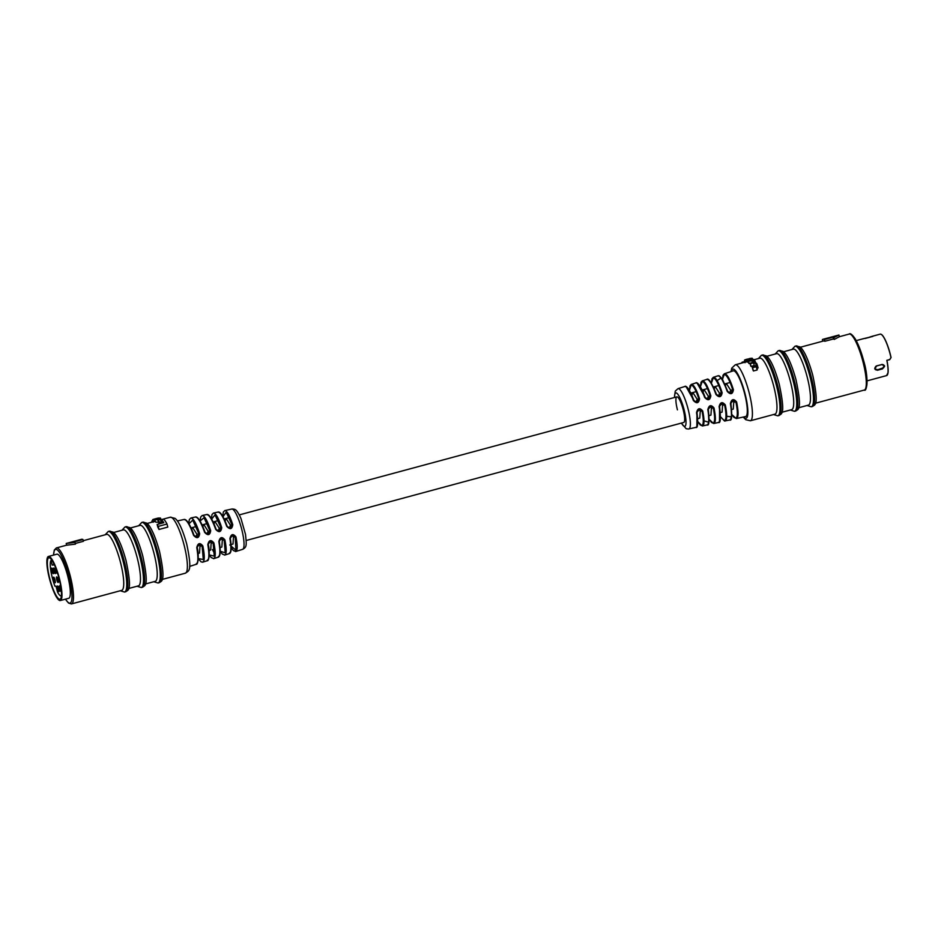 <?xml version="1.0" encoding="UTF-8"?>
<svg xmlns="http://www.w3.org/2000/svg" width="938" height="938" viewBox="0 0 938 938"><rect width="100%" height="100%" fill="white"/><g stroke="black" fill="none" stroke-linecap="round" stroke-linejoin="round"><path stroke-width="1.41" d="M68.58 598.315A22.84 4.819 -105.1 0 0 68.732 598.292A22.84 4.819 -105.1 0 0 67.677 575.885A22.84 4.819 -105.1 0 0 56.843 554.194A22.84 4.819 -105.1 0 0 56.69 554.241M231.1 544.556L232.999 544.04L233.503 537.052L232.096 535.281M198.035 553.479L199.501 553.08L200.005 546.092L198.692 544.357M209.057 550.5L210.675 550.067L211.167 543.079L209.831 541.332M220.078 547.534L221.837 547.053L222.341 540.065L220.969 538.306M196.277 517.377C198.715 517.858 201.647 522.865 205.082 532.385C201.178 521.938 198.035 516.803 195.679 516.955L191.024 517.964C193.533 518.409 196.405 523.662 199.653 533.722C198.903 538.306 196.886 538.858 193.591 535.375C189.957 525.198 186.85 519.887 184.282 519.441L184.364 519.429C186.85 519.359 190.074 524.67 194.049 535.352L196.839 537.298L198.985 534.039L192.736 520.098L188.737 524.096M242.391 549.375A20.871 4.409 -105.1 0 0 242.614 549.34A20.871 4.409 -105.1 0 0 241.476 528.364A20.871 4.409 -105.1 0 0 231.885 509.029A20.871 4.409 -105.1 0 0 231.745 509.053L224.921 510.553C227.184 510.929 229.798 515.642 232.776 524.705C232.049 529.29 230.033 529.841 226.715 526.347C223.385 517.166 220.559 512.394 218.226 512.019L213.618 513.027C215.963 513.426 218.671 518.315 221.731 527.707C220.993 532.303 218.976 532.843 215.681 529.36C212.246 519.851 209.315 514.892 206.911 514.493L202.327 515.49C204.754 515.912 207.533 520.989 210.687 530.72C209.948 535.305 207.931 535.856 204.636 532.362C201.095 522.525 198.082 517.389 195.596 516.967L195.444 516.979M212.457 549.586L215.212 554.886M83.248 540.698L106.604 534.39A28.984 6.12 74.9 0 1 120.369 561.944A28.984 6.12 74.9 0 1 121.706 590.365L71.452 603.931A28.984 6.12 74.9 0 0 70.115 575.498A28.984 6.12 74.9 0 0 56.35 547.944L54.287 550.102L53.525 555.097M113.615 532.503L123.347 529.876A28.984 6.12 74.9 0 1 137.112 557.418A28.984 6.12 74.9 0 1 138.449 585.851L128.717 588.478M75.286 543.465L83.4 541.285L82.943 539.549L74.29 541.883A30.766 6.496 74.9 0 1 74.993 542.352L66.199 543.477L81.571 539.303A30.766 6.496 74.9 0 1 82.943 539.549M66.199 543.477L66.657 545.201L75.462 544.122L74.993 542.352M130.359 527.988L140.102 525.362A28.984 6.12 74.9 0 1 153.867 552.904A28.984 6.12 74.9 0 1 155.204 581.337L145.46 583.964M158.229 526.394A31.353 6.625 -105.1 0 0 157.138 524.483L157.877 527.285A28.984 6.12 74.9 0 1 159.026 529.454L167.808 527.086L167.011 524.025L158.229 526.394L159.026 529.454M157.138 524.483L163.787 522.689A31.353 6.625 -105.1 0 0 161.688 519.746L162.333 522.22A28.984 6.12 74.9 0 1 162.884 522.935M157.889 520.144L159.952 519.582A31.353 6.625 74.9 0 1 161.664 521.716L159.601 522.278A31.353 6.625 -105.1 0 0 157.889 520.144L158.51 522.56A28.984 6.12 74.9 0 1 159.554 523.838M155.075 521.763L154.477 519.464L155.216 519.253A31.353 6.625 74.9 0 1 155.661 519.488L159.718 518.351A31.353 6.625 -105.1 0 0 159.308 518.139L160.046 517.94A31.353 6.625 74.9 0 1 160.597 518.233L157.854 519.664L154.887 519.664A31.353 6.625 -105.1 0 0 154.477 519.464L155.075 521.763A28.984 6.12 74.9 0 1 155.485 521.997L157.197 522.29M225.132 521.082L226.105 518.456L230.396 525.151L229.341 528.094M218.906 512.429C221.18 512.863 223.936 517.506 227.172 526.37L229.974 528.293L232.108 525.034L226.175 512.254L222.763 517.061M229.974 528.293L226.715 526.347M213.993 523.791L214.931 521.469L219.234 528.164L218.202 531.096M207.591 514.903C209.948 515.361 212.797 520.18 216.127 529.372L218.929 531.295L221.063 528.035L215.025 514.868L211.425 519.394M218.929 531.295L215.681 529.36M191.715 529.267L192.607 527.496L196.898 534.191L195.925 537.087M184.962 519.851C187.483 520.356 190.508 525.538 194.049 535.387L193.591 535.375M202.854 526.523L203.769 524.483L208.072 531.178L207.064 534.085M204.636 532.362L207.873 534.297L210.03 531.037L204.05 517.694L200.087 521.024M207.873 534.297L205.094 532.35M229.787 544.908L235.907 550.243L235.204 536.935L232.706 535L230.267 538.283C231.709 547.335 231.44 552.224 229.47 552.963M232.706 535L230.267 538.283C231.756 547.815 231.428 552.916 229.306 553.631L224.581 555.12C226.644 554.417 226.75 549.351 224.909 539.925C222.06 536.395 220.043 536.946 218.859 541.566L219.234 541.285C220.735 550.665 220.465 555.753 218.425 556.515M220.242 551.251L225.214 552.799L224.17 539.936L221.661 538.002L219.234 541.285M198.258 558.544L203.3 559.529L202.08 545.939L199.571 544.005L197.144 547.288C198.797 557.336 198.528 562.788 196.359 563.632M199.571 544.005L197.144 547.288M209.256 554.897L214.263 556.164L213.125 542.938L210.616 541.003L208.189 544.286C209.76 554.006 209.502 559.271 207.392 560.08M210.616 541.003L208.189 544.286M195.972 564.336C198.223 563.527 198.493 557.946 196.769 547.569C197.941 542.95 199.958 542.399 202.831 545.928C204.836 556.023 204.742 561.452 202.549 562.214L207.251 560.736C209.162 561.346 210.053 551.497 208.213 544.321L207.814 544.568C208.998 539.948 211.015 539.397 213.876 542.926C215.799 552.681 215.693 557.934 213.571 558.673L218.284 557.184C220.465 556.351 220.793 551.063 219.246 541.32L221.661 538.002M207.005 560.783C209.186 560.009 209.455 554.604 207.814 544.568M218.038 557.231C220.16 556.492 220.43 551.274 218.859 541.566M229.083 553.666C231.123 552.974 231.405 547.933 229.904 538.576C231.088 533.945 233.105 533.394 235.954 536.923C237.713 546.022 237.595 550.899 235.602 551.567L242.614 549.34C247.198 547.089 246.424 544.474 245.522 534.449L240.937 518.397C236.27 508.537 235.309 509.44 232.366 508.959L231.745 509.053A20.871 4.409 -105.1 0 0 231.616 509.088M196.769 547.569L197.168 547.323C199.091 554.721 198.164 564.946 196.218 564.289L189.64 566.411M200.005 546.092L202.831 545.928M211.167 543.079L213.876 542.926M222.341 540.065L224.909 539.925M233.503 537.052L235.954 536.923M227.172 526.37L227.172 526.335C223.432 516.533 220.477 511.761 218.308 512.007L218.085 512.031M232.776 524.705L230.396 525.151M216.127 529.372L216.127 529.349C212.258 519.16 209.209 514.212 206.993 514.481L206.77 514.505M221.731 527.707L219.234 528.164M210.687 530.72L208.072 531.178M199.653 533.722L196.898 534.191M161.688 519.746L163.822 519.171A31.353 6.625 74.9 0 1 167.011 524.025M159.601 522.278L159.976 523.721M161.664 521.716L162.04 523.158M158.534 517.999L152.941 519.511A31.353 6.625 -105.1 0 0 152.683 519.699L153.175 522.255M154.664 518.972L152.941 519.511L153.515 521.739M158.721 518.011L157.584 518.186M156.716 518.421L153.738 519.277M152.765 520.672L152.003 520.883A31.353 6.625 -105.1 0 0 151.886 521.188L152.12 522.114M152.003 520.883L152.308 522.067M157.549 518.304L157.83 519.371M157.783 518.327L158.041 519.312M160.597 518.233L161.348 520.742M155.216 519.253L155.954 518.831L156.165 519.64M59.305 578.148A22.829 4.819 -105.1 0 0 48.471 556.457A22.829 4.819 -105.1 0 0 49.515 578.852A22.829 4.819 -105.1 0 0 60.36 600.531A22.829 4.819 -105.1 0 0 59.305 578.148M49.82 578.828A21.422 4.526 -105.1 0 0 59.997 599.183A21.422 4.526 -105.1 0 0 59 578.171A21.422 4.526 -105.1 0 0 48.835 557.805A21.422 4.526 -105.1 0 0 49.82 578.828M59.504 585.851A2.908 0.61 74.9 0 1 59.622 585.887A2.908 0.61 74.9 0 1 60.829 588.513A2.908 0.61 74.9 0 1 61.111 591.386A2.908 0.61 74.9 0 1 60.97 591.491A2.908 0.61 74.9 0 1 59.61 588.712A2.908 0.61 74.9 0 1 59.504 585.851M57.499 572.954A2.908 0.61 74.9 0 1 57.406 573.317A2.908 0.61 74.9 0 1 57.277 573.423A2.908 0.61 74.9 0 1 55.999 570.949A2.908 0.61 74.9 0 1 55.694 567.865M53.829 567.982A2.908 0.61 74.9 0 1 53.947 568.018A2.908 0.61 74.9 0 1 55.154 570.632A2.908 0.61 74.9 0 1 55.424 573.505A2.908 0.61 74.9 0 1 55.295 573.61A2.908 0.61 74.9 0 1 53.935 570.832A2.908 0.61 74.9 0 1 53.829 567.982M56.667 576.882A2.908 0.61 74.9 0 1 56.784 576.929A2.908 0.61 74.9 0 1 57.992 579.543A2.908 0.61 74.9 0 1 58.262 582.416A2.908 0.61 74.9 0 1 58.133 582.521A2.908 0.61 74.9 0 1 56.772 579.743A2.908 0.61 74.9 0 1 56.667 576.882M53.677 577.151A2.908 0.61 74.9 0 1 53.794 577.187A2.908 0.61 74.9 0 1 55.002 579.801A2.908 0.61 74.9 0 1 55.272 582.674A2.908 0.61 74.9 0 1 55.143 582.779A2.908 0.61 74.9 0 1 53.783 580.012A2.908 0.61 74.9 0 1 53.677 577.151M57.511 586.004A2.908 0.61 74.9 0 1 57.628 586.039A2.908 0.61 74.9 0 1 58.836 588.654A2.908 0.61 74.9 0 1 59.117 591.526A2.908 0.61 74.9 0 1 58.977 591.632A2.908 0.61 74.9 0 1 57.617 588.853A2.908 0.61 74.9 0 1 57.511 586.004M51.825 568.076A2.908 0.61 74.9 0 1 51.953 568.111A2.908 0.61 74.9 0 1 53.149 570.726A2.908 0.61 74.9 0 1 53.431 573.599A2.908 0.61 74.9 0 1 53.29 573.704A2.908 0.61 74.9 0 1 51.942 570.937A2.908 0.61 74.9 0 1 51.825 568.076M53.865 564.629L52.176 565.086L53.947 564.957L53.337 562.624M61.287 595.947L61.416 595.911A18.631 3.94 74.9 0 1 61.287 595.947A18.631 3.94 74.9 0 1 57.593 592.195L56.022 586.144L54.932 586.215A18.631 3.94 74.9 0 1 50.969 560.443L52.176 565.086M51.907 560.197L50.969 560.443M60.009 582.381A2.908 0.61 74.9 0 1 58.731 579.461A2.908 0.61 74.9 0 1 58.637 576.8M54.381 568.569L55.518 572.801M56.456 569.882L57.3 572.332M57.218 577.48L58.355 581.712M54.228 577.738L55.365 581.97M52.376 568.663L53.525 572.907M58.062 586.59L59.211 590.823M60.055 586.449L61.205 590.682M697.778 418.665L699.76 418.125L700.264 411.137L698.857 409.367M731.71 409.507L733.258 409.097L733.762 402.109L732.437 400.362M720.396 412.568L722.096 412.11L722.588 405.11L721.24 403.363M709.093 415.616L710.922 415.124L711.426 408.124L710.054 406.365M677.447 409.859A13.249 2.802 74.9 0 1 676.837 396.868A13.249 2.802 74.9 0 1 683.134 409.449A13.249 2.802 74.9 0 1 683.743 422.452L246.225 540.476M745.429 416.578A23.661 4.995 -105.1 0 0 745.581 416.554A23.661 4.995 -105.1 0 0 744.455 392.975A23.661 4.995 -105.1 0 0 733.516 370.815A23.661 4.995 -105.1 0 0 733.258 370.862L724.652 373.664C727.208 374.133 730.127 379.491 733.422 389.751C732.601 394.347 730.538 394.898 727.231 391.404C723.644 381.426 720.595 376.22 718.074 375.786L713.607 377.217C716.093 377.662 718.93 382.845 722.131 392.764C721.31 397.36 719.247 397.911 715.94 394.417C712.458 384.768 709.491 379.738 707.053 379.327L702.574 380.769C704.966 381.191 707.721 386.186 710.84 395.777C710.019 400.374 707.956 400.936 704.649 397.431C701.272 388.121 698.4 383.267 696.031 382.88L691.54 384.334C693.862 384.721 696.524 389.54 699.549 398.802C698.74 403.399 696.676 403.95 693.346 400.456C690.075 391.463 687.296 386.796 685.021 386.433L677.998 388.66A20.871 4.409 74.9 0 1 678.221 388.625A20.871 4.409 74.9 0 1 687.871 408.171A20.871 4.409 74.9 0 1 688.867 428.947A20.871 4.409 74.9 0 1 688.738 428.971M727.231 391.404L730.573 393.315L732.801 390.044C729.612 380.101 726.762 374.883 724.265 374.368L722.401 379.444M725.449 385.436L726.352 383.501L730.655 390.196L733.422 389.751M715.94 394.417L719.282 396.328L721.51 393.069C718.402 383.454 715.647 378.413 713.232 377.92L711.403 383.091M714.252 388.719L715.19 386.515L719.493 393.21L722.131 392.764M697.251 383.361L705.153 397.442L708.002 399.354L710.218 396.082C707.205 386.808 704.532 381.942 702.187 381.485L700.416 386.737M703.066 392.025L704.028 389.528L708.319 396.223L710.84 395.777M686.217 386.902L693.862 400.467L696.711 402.379L698.927 399.107C696.008 390.161 693.417 385.471 691.154 385.037L689.418 390.396M691.881 395.344L692.854 392.541L697.157 399.236L699.549 398.802M697.884 421.713L701.718 425.571C703.676 424.832 703.781 419.99 702.034 411.008L699.467 409.085L696.957 412.368L696.864 426.333M681.293 423.108L686.135 428.678L688.258 429.041L695.703 427.447C697.72 426.767 697.989 421.842 696.535 412.673C697.731 408.053 699.795 407.502 702.726 411.02C704.532 420.306 704.426 425.301 702.398 425.981L707.006 424.973C709.081 424.269 709.351 419.157 707.827 409.648C709.022 405.028 711.086 404.477 714.017 407.995C715.905 417.621 715.811 422.792 713.712 423.507L718.297 422.51C720.443 421.76 720.712 416.46 719.118 406.623C720.314 402.003 722.377 401.452 725.309 404.97C727.278 414.924 727.185 420.283 725.027 421.033L725.168 421.021M702.726 411.02L700.264 411.137M709.222 419.345L713.032 423.097C715.049 422.323 715.143 417.293 713.326 407.995L710.758 406.06L708.249 409.343L708.87 422.288L704.004 420.857M714.017 407.995L711.426 408.124M720.56 416.976L724.347 420.623C726.434 419.814 726.516 414.596 724.617 404.97L722.049 403.035L719.54 406.33L719.516 421.361M725.309 404.97L722.588 405.11M731.898 414.596L735.662 418.149C737.807 417.304 737.889 411.911 735.908 401.945L733.328 400.022L730.831 403.305L731.617 416.918L726.727 416.249M720.15 416.331L724.511 421.021L729.6 420.036C731.804 419.251 732.074 413.775 730.409 403.598C731.593 398.978 733.657 398.427 736.6 401.945C738.652 412.228 738.569 417.773 736.342 418.559L745.581 416.554M736.6 401.945L733.762 402.109M783.593 351.762L793.337 349.135A28.984 6.12 74.9 0 1 807.102 376.677A28.984 6.12 74.9 0 1 808.439 405.11L798.695 407.737M766.85 356.276L776.582 353.649A28.984 6.12 74.9 0 1 790.347 381.203A28.984 6.12 74.9 0 1 791.684 409.636L781.952 412.263M800.349 347.248L823.482 340.998A28.984 6.12 74.9 0 1 824.842 341.268L833.495 338.935A28.984 6.12 74.9 0 1 834.21 339.439L839.369 336.742L838.924 335.03L833.753 337.668A30.766 6.496 -105.1 0 0 833.05 337.188L824.396 339.521A30.766 6.496 -105.1 0 0 823.025 339.286A30.766 6.496 -105.1 0 0 822.368 339.673L822.767 341.198M753.882 359.782L759.839 358.175A28.984 6.12 74.9 0 1 773.604 385.717A28.984 6.12 74.9 0 1 774.94 414.15L750.377 420.775A28.984 6.12 74.9 0 0 749.04 392.342A28.984 6.12 74.9 0 0 735.275 364.8L731.781 368.118L730.983 371.589M752.147 366.828L755.676 365.879L756.134 364.12A31.353 6.625 -105.1 0 0 755.864 363.639L753.554 362.83L750.341 363.698A31.353 6.625 -105.1 0 0 749.99 363.17L753.284 362.279L754.105 360.966A31.353 6.625 -105.1 0 0 753.789 360.555L748.454 361.177A31.353 6.625 -105.1 0 0 748.161 360.872L753.589 359.406A31.353 6.625 74.9 0 1 753.859 359.688L753.226 359.864A31.353 6.625 74.9 0 1 753.226 359.875L754.562 360.38A31.353 6.625 74.9 0 1 755.078 361.071L754.727 362.291L756.532 363.311A31.353 6.625 74.9 0 1 757.001 364.132L756.216 366.699L752.581 367.684A31.353 6.625 -105.1 0 0 752.147 366.828L752.968 369.982A28.984 6.12 74.9 0 1 753.437 370.979L757.072 370.006L757.775 367.098M749.99 363.17L750.681 365.82A28.984 6.12 74.9 0 1 751.057 366.406L754.258 365.55L753.554 362.83M748.161 360.872L748.794 363.287A28.984 6.12 74.9 0 1 749.087 363.627L750.048 363.369M746.976 361.998A28.984 6.12 74.9 0 1 747.328 362.162L746.718 359.84A31.353 6.625 -105.1 0 0 746.378 359.7L746.976 361.998L746.378 359.7L751.971 358.187A31.353 6.625 74.9 0 1 752.311 358.339L752.827 359.617M696.711 402.379L693.862 400.467M697.157 399.236L696.09 402.179M708.002 399.354L705.153 397.442C700.076 383.419 696.535 381.918 695.808 382.927M708.319 396.223L707.287 399.154M717.136 380.605L721.24 377.873L727.712 391.345M730.573 393.315L727.736 391.404L722.835 380.16C718.344 373.723 718.813 376.326 717.828 375.833M730.655 390.196L729.67 393.104M719.493 393.21L718.485 396.129M823.025 339.286L838.924 335.03M833.753 337.668L834.21 339.439M824.396 339.521L824.842 341.268M833.05 337.188L833.495 338.935M693.346 400.456L693.862 400.432C688.949 386.984 685.549 385.506 684.799 386.479M742.228 362.924L742.052 362.232L744.186 361.658L744.373 362.349M742.052 362.232A31.353 6.625 -105.1 0 0 741.852 363.029M752.311 358.339L750.963 359.512L746.718 359.84M751.725 358.879L747.539 359.688A31.353 6.625 -105.1 0 0 747.047 359.465L751.162 358.363A31.353 6.625 74.9 0 1 751.643 358.574L751.795 358.715M755.078 361.071L754.727 362.291M757.001 364.132L758.092 367.907M752.581 367.684L753.437 370.979M750.341 363.698L751.057 366.406M748.454 361.177L749.087 363.627M747.281 359.102L744.889 359.852A31.353 6.625 -105.1 0 0 744.502 360.215L745.065 362.713M750.47 358.351L749.122 358.644M863.054 338.794L856.218 340.611M881.321 334.409A20.73 4.373 74.9 0 1 890.197 353.907A20.73 4.373 74.9 0 1 891.053 357.507L889.74 359.641L886.844 360.333L889.74 359.559L890.971 357.554A20.847 4.397 -105.1 0 0 890.103 353.943A20.847 4.397 -105.1 0 0 880.207 334.139L872.903 336.121A20.847 4.397 74.9 0 1 872.915 336.121L872.915 336.121M881.861 364.436L884.651 366.066A20.847 4.397 74.9 0 1 884.651 366.09L882.447 368.892L877.405 370.252L874.72 368.775A20.847 4.397 -105.1 0 0 874.708 368.751L876.819 365.797L881.861 364.577L876.819 365.902M877.405 370.252L882.341 368.552L884.276 365.914A2.357 1.946 -33.5 0 1 882.318 368.505L877.265 369.865A2.357 1.946 -33.5 0 1 875.095 369.255L874.861 368.575L877.3 369.912L882.212 368.2A2.122 1.747 146.5 0 0 883.983 365.867L883.983 365.843A2.122 1.747 146.5 0 0 882.072 364.53M884.651 366.09L884.358 366.043A20.613 4.35 -105.1 0 0 884.358 366.019L884.088 365.304A2.357 1.946 -33.5 0 1 884.276 365.902L883.983 365.867M884.651 366.066L881.826 364.554M876.819 365.797L874.861 368.575M890.971 357.554L889.74 359.641L886.938 360.391A20.73 4.373 74.9 0 1 887.43 374.801M184.012 544.767A28.984 6.12 -105.1 0 0 170.247 517.225L174.937 518.339C176.743 519.593 181.198 524.248 186.685 543.923C192.818 572.684 188.538 570.597 185.349 573.2A28.984 6.12 -105.1 0 0 184.012 544.767M105.173 534.777L108.222 531.506A31.353 6.625 74.9 0 1 123.113 561.299A31.353 6.625 74.9 0 1 124.555 592.054L125.669 591.749A31.353 6.625 -105.1 0 0 124.226 560.994A31.353 6.625 -105.1 0 0 109.336 531.201L113.123 532.116C114.999 533.288 120.029 538.916 126.009 560.443C132.809 592.335 127.873 589.779 125.669 591.749M121.928 530.263L124.965 526.992A31.353 6.625 74.9 0 1 139.856 556.785A31.353 6.625 74.9 0 1 141.298 587.54L142.424 587.235A31.353 6.625 -105.1 0 0 140.97 556.48A31.353 6.625 -105.1 0 0 126.079 526.687L129.878 527.602C131.742 528.774 136.784 534.402 142.752 555.917C149.564 587.821 144.616 585.253 142.424 587.235M65.496 599.148A27.812 5.874 -105.1 0 0 71.792 599.605A27.812 5.874 -105.1 0 0 68.744 575.815A27.812 5.874 -105.1 0 0 59.164 551.966A27.812 5.874 -105.1 0 0 53.607 555.073M138.672 525.737L141.72 522.466A31.353 6.625 74.9 0 1 156.611 552.259A31.353 6.625 74.9 0 1 158.053 583.014L159.167 582.721A31.353 6.625 -105.1 0 0 157.725 551.966A31.353 6.625 -105.1 0 0 142.834 522.173L146.621 523.076C148.497 524.248 153.539 529.876 159.507 551.403C166.307 583.295 161.371 580.739 159.167 582.721M156.974 518.374L157.267 519.511M152.683 519.699L153.234 521.809M154.887 519.664L155.485 521.997M159.308 518.139L159.495 518.866M743.658 416.976A25.443 5.37 -105.1 0 0 744.924 393.303A25.443 5.37 -105.1 0 0 731.382 371.46M681.469 423.061A17.318 3.658 -105.1 0 0 684.646 426.403A17.318 3.658 -105.1 0 0 684.001 409.39A17.318 3.658 -105.1 0 0 675.923 392.905A17.318 3.658 -105.1 0 0 674.563 397.478M810.96 375.739A31.353 6.625 -105.1 0 0 796.069 345.946L799.856 346.861C801.732 348.033 806.774 353.661 812.742 375.177C819.542 407.08 814.606 404.513 812.402 406.494A31.353 6.625 -105.1 0 0 810.96 375.739M796.069 345.946L794.955 346.251A31.353 6.625 74.9 0 1 809.846 376.044A31.353 6.625 74.9 0 1 811.288 406.799L812.402 406.494M794.205 380.253A31.353 6.625 -105.1 0 0 779.314 350.46L783.113 351.375C784.977 352.547 790.019 358.175 795.987 379.702C802.799 411.594 797.851 409.038 795.659 411.008A31.353 6.625 -105.1 0 0 794.205 380.253M779.314 350.46L778.2 350.765A31.353 6.625 74.9 0 1 793.091 380.558A31.353 6.625 74.9 0 1 794.533 411.313L795.659 411.008M862.937 361.622A28.984 6.12 -105.1 0 0 849.171 334.069C850.18 332.943 852.161 334.467 855.104 338.677C858.34 344.129 861.248 351.68 863.828 361.341C869.186 379.48 866.513 392.236 864.273 390.056A28.984 6.12 -105.1 0 0 862.937 361.622M851.341 334.925A27.812 5.874 74.9 0 1 863.792 361.341A27.812 5.874 74.9 0 1 865.715 388.215M777.461 384.779A31.353 6.625 -105.1 0 0 762.571 354.986L766.358 355.889C768.234 357.061 773.275 362.689 779.244 384.217C786.044 416.109 781.108 413.552 778.903 415.534A31.353 6.625 -105.1 0 0 777.461 384.779M762.571 354.986L761.457 355.279A31.353 6.625 74.9 0 1 776.347 385.084A31.353 6.625 74.9 0 1 777.79 415.827L778.903 415.534M751.162 358.363L751.35 359.078M749.204 358.679L749.45 359.629M748.125 358.973L748.348 359.829M756.216 366.699L757.072 370.006M755.864 363.639L756.333 365.457M753.789 360.555L754.152 361.927M751.854 360.262L752.44 362.502M744.889 359.852L745.464 362.045M744.502 360.215L745.018 362.174M882.212 368.2L882.447 368.892M886.433 375.622A20.847 4.397 -105.1 0 0 886.598 375.587A20.847 4.397 -105.1 0 0 886.844 360.333M874.943 367.79A2.122 1.747 146.5 0 0 874.931 368.282L874.931 368.306A2.122 1.747 146.5 0 0 877.171 369.56M891.065 357.507L890.197 353.907C886.316 340.74 882.986 334.151 880.207 334.139M884.1 365.328L881.861 364.577L876.772 365.914C875.858 365.984 875.213 366.875 874.873 368.611L874.873 368.634M864.988 338.501L870.042 337.176M864.895 338.348L862.925 338.794M872.797 336.425L863.019 338.794M730.104 382.493L724.781 383.923M718.801 385.541L713.478 386.984M707.486 388.59L702.163 390.032M696.172 391.65L690.849 393.081M676.837 396.868L239.319 514.892M229.329 517.588L224.182 518.972M218.32 520.555L213.161 521.95M207.298 523.533L202.127 524.917M196.277 526.499L191.106 527.895M66.645 545.177L56.35 547.944M108.222 531.506L109.336 531.201M124.965 526.992L126.079 526.687M141.72 522.466L142.834 522.173M184.129 519.464L177.376 520.942M170.247 517.225L161.078 519.699M154.278 521.528L147.114 523.463M185.349 573.2L162.215 579.438M153.773 581.724L158.053 583.014M65.414 599.171L68.568 603.087L71.452 603.931M137.03 586.238L141.298 587.54M120.275 590.752L124.555 592.054M198.258 558.614L201.119 561.874L202.796 562.167M209.244 554.968L211.202 557.559L213.805 558.626M220.242 551.31L222.283 554.041L224.815 555.073M231.229 547.651L233.351 550.536L235.825 551.521M222.74 516.228L223.35 512.019L224.78 510.577M211.402 518.597L212.011 514.528L213.477 513.039M200.064 520.965L200.685 517.037L202.174 515.513M188.726 523.345L189.347 519.546L190.871 517.987M194.049 535.352L196.828 537.298M48.471 556.457L56.995 554.159M60.36 600.531L68.884 598.233M697.45 420.998L700.194 424.937L702.527 425.969M708.8 418.676L711.461 422.44L713.853 423.495M731.898 414.655L733.962 417.398L736.494 418.536M794.955 346.251L791.907 349.522M778.2 350.765L775.163 354.036M839.358 336.719L849.171 334.069M761.457 355.279L758.408 358.562M735.275 364.8L746.718 361.705M773.51 414.537L777.79 415.827M815.45 403.223L864.273 390.056M790.265 410.012L794.533 411.313M807.008 405.497L811.288 406.799M674.399 397.524L675.254 391.123L677.998 388.66M743.248 417.058L745.71 419.685L750.377 420.775M729.741 420.013C731.886 421.15 732.25 415.593 730.854 403.34L733.328 400.022M718.449 422.487C720.525 423.566 720.9 418.196 719.563 406.365L722.049 403.035M707.146 424.961C709.175 425.993 709.55 420.799 708.272 409.39C708.284 407.409 709.116 406.295 710.758 406.06M695.844 427.423C697.825 428.408 698.2 423.401 696.981 412.403C696.688 410.867 697.52 409.754 699.467 409.074M691.318 384.369L690.016 385.776L689.395 391.228M702.339 380.816L701.026 382.247L700.381 387.535M706.818 379.374C708.53 377.768 711.743 382.763 716.444 394.382L719.282 396.34M713.372 377.264L712.012 378.764L711.367 383.032M724.406 373.711L723.022 375.235L722.354 380.171M755.231 361.4L755.5 362.408M886.949 360.391C888.732 370.322 888.005 372.679 888.04 372.644L886.598 375.587L867.075 380.863M869.948 336.976L872.61 336.191"/></g></svg>

